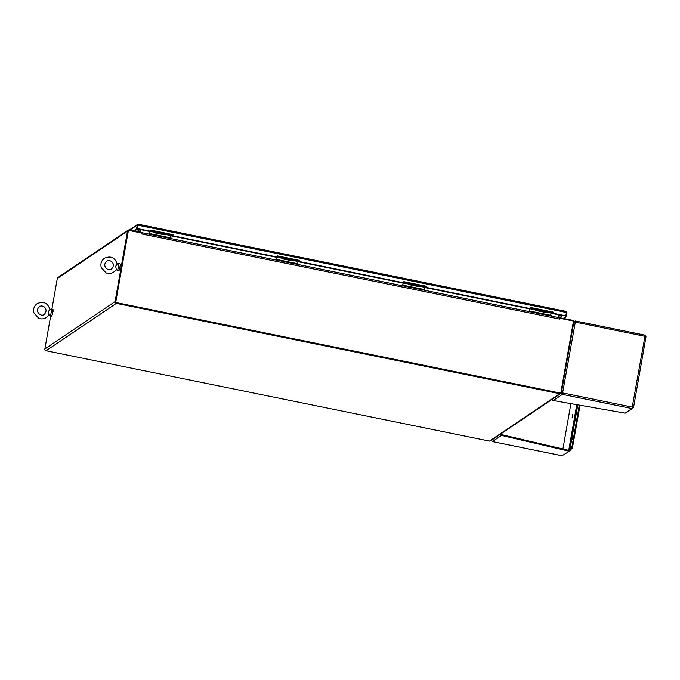 <?xml version="1.0" encoding="UTF-8"?>
<svg xmlns="http://www.w3.org/2000/svg" width="680" height="680" viewBox="0 0 680 680"><rect width="100%" height="100%" fill="white"/><g stroke="black" fill="none" stroke-linecap="round" stroke-linejoin="round"><path stroke-width="1.02" d="M133.934 230.928L136.281 229.347L137.598 224.408L129.319 229.993M138.329 224.893L137.232 224.842L138.422 224.247L565.93 311.346L566.924 312.392L566.338 316.055L566.058 316.914L563.712 318.495M138.448 224.264L137.317 228.54L150.229 231.166L150.433 230.035L173.009 234.634L172.814 235.764L276.93 256.981L277.134 255.85L299.71 260.449L299.514 261.579L403.631 282.795L403.835 281.664L426.411 286.263L426.216 287.394L530.332 308.609L530.536 307.479L553.112 312.077L552.917 313.216L565.828 315.843L566.423 312.502L565.837 311.346L138.448 224.264L137.904 225.19L566.423 312.502M136.561 228.488L137.19 228.616L137.904 225.19M134.555 231.055L136.909 229.475L136.281 229.347M136.909 229.475L137.785 225.275L137.147 225.148L129.82 230.095M566.406 312.604L566.924 312.715M566.338 316.055L565.717 315.92M566.058 316.914L563.082 318.368M565.828 315.843L565.428 316.786M137.317 228.54L150.229 231.166M565.709 315.928L552.917 313.216M552.789 313.293L553.112 312.077M552.993 312.162L530.519 307.581M426.216 287.394L530.332 308.609M426.088 287.478L426.411 286.263M426.292 286.348L403.818 281.767M299.514 261.579L403.631 282.795M299.387 261.664L299.71 260.449M299.591 260.534L277.117 255.952M172.814 235.764L276.93 256.981M172.694 235.85L173.009 234.634M172.89 234.719L150.416 230.137M115.668 266.195L117.215 264.027C114.962 257.457 110.695 255.535 104.414 258.273C101.303 260.67 100.266 263.798 101.294 267.648L105.969 272.782C107.729 273.878 113.024 274.346 116.28 269.374L115.668 266.195M116.212 269.484L117.206 270.368A3.485 0.561 -78.5 0 0 117.257 270.394A3.485 0.561 -78.5 0 0 118.507 267.087A3.485 0.561 -78.5 0 0 118.651 263.56A3.485 0.561 -78.5 0 0 118.6 263.568L117.232 264.027M117.257 270.394L118.762 270.7A3.485 0.561 -78.5 0 0 120.011 267.393A3.485 0.561 -78.5 0 0 120.156 263.865L118.651 263.56M48.373 311.593L49.92 309.425C47.668 302.855 43.401 300.934 37.12 303.671C34.008 306.068 32.971 309.188 34 313.038L38.675 318.18C40.434 319.269 45.73 319.745 48.977 314.772L48.373 311.593M48.917 314.882L49.912 315.767A3.485 0.561 -78.5 0 0 49.963 315.792A3.485 0.561 -78.5 0 0 51.212 312.486A3.485 0.561 -78.5 0 0 51.357 308.958A3.485 0.561 -78.5 0 0 51.297 308.958L49.938 309.417M49.963 315.792L51.467 316.098A3.485 0.561 -78.5 0 0 52.717 312.791A3.485 0.561 -78.5 0 0 52.861 309.264L51.357 308.958M530.323 311.822L551.369 316.106L550.851 315.308L531.284 311.321L529.745 311.703M529.388 311.627L529.915 308.635M531.046 307.692L530.799 308.074L530.723 307.624M529.287 311.61L529.822 308.618M550.052 311.559L549.806 311.95L552.117 311.984M551.191 312.231L550.579 315.256M551.361 316.089L551.471 315.546M545.385 311.219L545.139 312.358M545.496 311.236L545.233 312.375L535.449 310.386L535.763 309.085M534.625 308.414L534.369 308.805L536.69 308.839M549.806 311.95L549.729 311.491M546.227 311.219L548.548 311.253M530.799 308.074L533.111 308.108M534.369 308.805L534.302 308.354M403.631 286.008L424.668 290.292L424.15 289.493L404.583 285.506L403.045 285.889M402.688 285.812L403.214 282.82M404.345 281.877L404.099 282.26L404.022 281.809M402.594 285.796L403.121 282.803M423.351 285.745L423.104 286.135L425.416 286.17M424.49 286.416L423.878 289.442M424.66 290.275L424.771 289.731M418.684 285.404L418.438 286.543M418.795 285.422L418.531 286.56L408.748 284.572L409.062 283.271M407.923 282.6L407.677 282.99L409.989 283.024M423.104 286.135L423.028 285.676M419.526 285.404L421.846 285.438M404.099 282.26L406.419 282.293M407.677 282.99L407.6 282.54M276.93 260.194L297.968 264.477L297.449 263.678L277.882 259.692L276.344 260.075M275.986 259.998L276.514 257.006M277.644 256.062L277.398 256.445L277.321 255.995M275.893 259.981L276.42 256.989M296.65 259.93L296.403 260.321L298.469 260.746L298.724 260.355M297.798 260.601L297.177 263.627M291.983 259.59L291.737 260.729M292.094 259.607L291.83 260.746L282.047 258.757L282.361 257.457M281.223 256.785L280.976 257.176L283.288 257.21M296.403 260.321L296.327 259.862M292.825 259.59L295.146 259.624M277.398 256.445L279.718 256.479M280.976 257.176L280.899 256.725M150.229 234.379L171.267 238.663L170.748 237.864L151.181 233.877L149.643 234.26M149.285 234.183L149.812 231.191M150.943 230.248L150.696 230.63L150.62 230.18M149.192 234.167L149.719 231.175M169.949 234.115L169.702 234.506L171.776 234.931L172.023 234.541M171.096 234.787L170.476 237.813M171.267 238.646L171.369 238.102M165.282 233.775L165.044 234.915M165.401 233.792L165.138 234.931L155.346 232.942L155.66 231.642M154.522 230.971L154.275 231.361L156.587 231.395M169.702 234.506L169.626 234.048M166.124 233.775L168.444 233.809M150.696 230.63L153.017 230.665M154.275 231.361L154.198 230.911M536.596 309.425L546.006 311.346L546.321 310.802M409.896 283.611L419.305 285.532L419.62 284.988M283.195 257.797L292.604 259.718L292.918 259.173M156.502 231.982L165.903 233.903L166.218 233.359M559.665 319.099L559.818 318.249L573.495 321.036L560.77 393.168L115.694 302.49L128.409 230.35L142.086 233.138L141.933 233.988L559.665 319.099L559.683 317.798L141.984 232.722M115.694 302.49L128.409 230.35M115.566 302.566L560.77 393.168M558.603 314.78L558.127 317.483M140.411 232.254L140.862 229.678M140.76 229.653L140.309 232.228L140.76 229.653M171.981 234.643L172.873 234.829M298.681 260.457L299.574 260.644M425.374 286.272L426.275 286.458M552.075 312.086L552.976 312.273M624.163 412.981L624.946 413.117M632.383 407.439L633.496 407.354M624.07 412.964L624.877 413.168M632.791 407.209L561.289 392.64M575.187 321.733L574.464 322.201L575.187 322.107M561.399 392.666L562.692 392.972L562.479 393.609L561.348 392.819M574.668 322.065L575.331 320.96L575.314 322.125L644.938 336.311L644.954 335.147L575.356 320.986M573.716 322.167L575.314 322.125L562.479 393.609M561.238 392.793L562.351 394.366L631.975 408.552L644.938 336.311L646 336.838L633.564 407.346M644.776 335.92L645.218 336.617M645.975 336.77L644.912 335.163M575.288 320.977L573.861 321.649M552.135 399.339A1.36 1.326 -124 0 0 553.231 400.52L625.149 413.151L633.496 407.515M625.149 413.151L632.952 408.365M570.911 403.623L562.921 448.97M561.943 455.727L492.32 441.541M501.644 434.648L568.965 450.389L568.837 451.146L501.508 435.404L501.644 434.648A0.586 0.57 -124 0 1 501.185 433.967L501.237 433.678M569.806 450.967L562.012 455.744L569.806 450.967L570.341 450.117L568.965 450.389M500.421 434.223A1.36 1.326 -124 0 0 501.508 435.404L492.396 441.558L491.334 439.952M569.585 449.964L568.777 450.347M568.055 450.177L571.523 448.494L571.803 447.635L579.309 405.101M572.764 415.999L572.084 417.936L572.789 414.502L572.764 415.999M571.523 448.494L572.279 448.647L569.619 449.777M572.798 436.127L572.152 439.552L572.798 436.127M572.279 448.647L580.065 405.238M116.416 302.745L559.802 393.082M128.137 231.285L115.719 301.716M141.669 233.053L141.763 232.526L129.243 229.976A1.522 1.488 56 0 0 127.508 231.157L115.09 301.589A1.522 1.488 56 0 0 116.306 303.374L559.691 393.712A1.522 1.488 56 0 0 561.425 392.53L573.843 322.099A1.522 1.488 56 0 0 572.637 320.314L560.125 317.764L560.031 318.291M560.804 393.49L490.577 440.861A1.522 1.488 -124 0 1 489.464 441.082L46.078 350.744A1.522 1.488 -124 0 1 44.863 348.959L50.685 315.936M51.901 309.069L57.282 278.528A1.522 1.488 -124 0 1 57.902 277.567L128.129 230.197M53.048 310.275L52.037 315.24M120.343 264.885L119.331 269.841M140.131 229.559L139.68 232.101M558.645 317.585L559.121 314.899M565.726 311.975L566.924 312.392M139.009 229.466A2.941 2.865 -124 0 1 136.977 229.245M139.868 229.083L138.898 229.475L141.227 229.746A2.941 0.476 -78.5 0 0 141.491 229.492M550.936 313.216L558.458 314.755A2.941 0.476 -78.5 0 0 558.722 314.5M559.572 315.027A2.941 2.865 56 0 0 563.023 315.384L559.495 317.764M119.578 269.135L120.292 265.625M120.47 265.225L120.454 265.982M52.283 314.534L52.998 311.024M53.006 310.87L53.159 311.38M531.182 311.89L531.284 311.321M530.383 311.27L530.289 311.814M550.851 315.308L550.749 315.877M529.423 311.414L529.992 311.534M544.357 313.99L543.226 313.76M538.339 312.757L537.208 312.528M550.97 313.038L545.317 311.89M535.534 309.893L529.89 308.745M545.419 311.466L551.072 312.622M530.375 308.397L535.636 309.476M404.481 286.076L404.583 285.506M403.682 285.455L403.589 286M424.15 289.493L424.048 290.062M402.721 285.6L403.291 285.719M417.656 288.175L416.525 287.946M411.638 286.943L410.507 286.714M424.269 287.224L418.616 286.076M408.833 284.078L403.189 282.931M418.727 285.651L424.371 286.807M403.673 282.582L408.935 283.662M277.78 260.262L277.882 259.692M276.981 259.641L276.887 260.185M298.052 263.933L297.968 264.46M297.449 263.678L297.347 264.248M276.021 259.786L276.59 259.904M290.955 262.361L289.825 262.131M284.937 261.128L283.806 260.899M297.568 261.409L291.924 260.262M282.132 258.264L276.488 257.116M292.026 259.837L297.67 260.984M276.973 256.768L282.243 257.848M151.079 234.447L151.181 233.877M150.28 233.826L150.186 234.371M170.748 237.864L170.646 238.433M149.319 233.971L149.889 234.09M164.254 236.547L163.124 236.317M158.236 235.314L157.106 235.084M170.867 235.595L165.223 234.447M155.44 232.45L149.787 231.302M165.325 234.022L170.969 235.169M150.272 230.953L155.542 232.033M633.556 407.32L645.975 336.889M553.231 400.52L562.351 394.366M568.862 449.625L576.793 404.659M569.432 449.582L577.337 404.753M577.804 404.838L569.917 449.573M569.67 449.599L577.575 404.796M572.56 447.788L571.803 447.635M46.078 350.744L116.306 303.374M559.691 393.712L489.464 441.082M115.09 301.589L44.863 348.959M57.282 278.528L127.508 231.157M136.96 231.549L139.953 229.534M138.117 224.757L137.828 225.225M545.198 312.052L535.509 310.08M529.762 308.907L424.235 287.402M418.498 286.238L408.808 284.265M403.061 283.093L297.534 261.587M291.797 260.423L282.106 258.442M276.369 257.278L170.833 235.773M165.095 234.608L155.406 232.628M149.668 231.463L141.227 229.746M558.458 314.755L559.895 315.146L559.249 314.611M111.614 268.889C108.587 272.102 101.439 265.905 106.581 261.469L106.581 261.469C109.701 258.451 116.501 263.721 111.614 268.889M44.31 314.287C41.293 317.492 34.145 311.304 39.287 306.858L39.304 306.85C42.407 303.841 49.206 309.12 44.31 314.287M543.167 313.743L544.442 314.007M537.149 312.519L538.415 312.774M416.466 287.929L417.741 288.192M410.448 286.705L411.714 286.96M289.765 262.115L291.04 262.378M283.747 260.89L285.014 261.146M163.064 236.3L164.339 236.564M157.046 235.076L158.312 235.331M559.683 317.798L141.95 232.688M644.954 335.147L575.331 320.96M573.827 321.487L574.285 321.181M561.977 455.753L492.354 441.567"/></g></svg>
